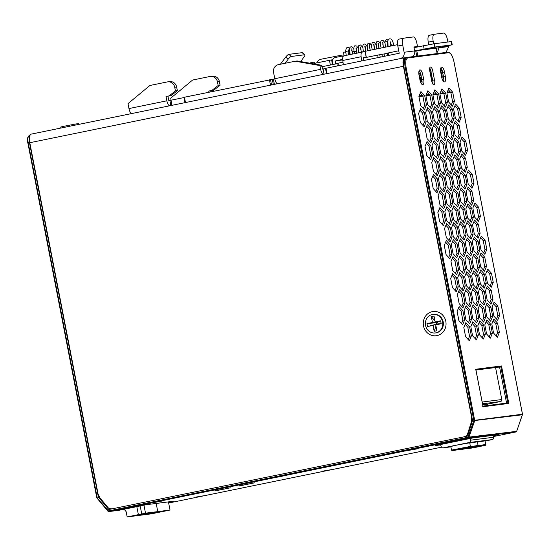 <?xml version="1.0" encoding="UTF-8"?>
<svg xmlns="http://www.w3.org/2000/svg" width="550" height="550" viewBox="0 0 550 550"><rect width="100%" height="100%" fill="white"/><g stroke="black" fill="none" stroke-linecap="round" stroke-linejoin="round"><path stroke-width="0.82" d="M97.804 493.604L29.604 142.766L30.009 135.204M466.703 436.281A6.696 6.236 -97.3 0 0 467.699 435.717M418.928 96.608L422.84 96.106M425.927 95.714L429.839 95.212M432.926 94.82L436.831 94.325M439.924 93.926L443.829 93.431M432.328 311.623A12.224 11.385 -97.3 0 0 426.161 331.588A12.224 11.385 -97.3 0 0 445.486 327.628A12.224 11.385 -97.3 0 0 432.328 311.623M108.323 507.918L100.017 498.348A10.044 9.357 82.7 0 1 97.804 493.611L100.155 498.149L108.323 507.918A6.696 6.236 -97.3 0 0 112.248 508.798A6.696 6.236 -97.3 0 0 112.681 508.729L463.691 436.899A6.696 6.236 -97.3 0 0 467.411 434.438L471.302 422.201L471.584 417.113L403.391 66.275A8.374 3.032 -101.6 0 1 404.724 57.688A8.374 3.032 -101.6 0 1 404.807 57.674L405.164 57.888M100.155 498.149L106.899 506.55M405.054 57.963L403.652 65.244M468.71 432.534L467.411 434.438M442.461 79.722A5.026 1.822 78.4 0 0 443.032 74.58A5.026 1.822 78.4 0 0 440.509 69.967M420.743 82.493A5.026 1.822 78.4 0 0 421.314 77.351A5.026 1.822 78.4 0 0 418.791 72.737M431.709 80.953A3.348 1.21 78.4 0 0 431.901 77.763L431.269 74.477A3.348 1.21 78.4 0 0 429.873 71.493M447.15 92.317L449.962 91.582M420.255 81.139A4.187 1.519 78.4 0 0 418.88 74.236M441.966 78.368A4.187 1.519 78.4 0 0 440.598 71.466M166.011 510.833L170.026 510.049L168.438 501.889M143.956 505.182L145.509 513.178L127.167 516.931L139.425 515.364L157.767 511.61L156.186 503.449L157.767 511.61L139.425 515.364L151.683 513.803L164.058 511.232M145.509 513.178L170.026 510.049M166.017 510.868L164.065 511.266M144.017 514.663L156.709 512.132L144.017 514.663M150.15 513.879L162.834 511.349L150.15 513.879M157.382 512.16L160.559 511.527L157.382 512.16M131.759 516.223L144.451 513.7L131.759 516.223M137.892 515.446L150.576 512.916L137.892 515.446M145.131 513.727L148.301 513.095L145.131 513.727M124.121 509.238L126.149 511.672L127.167 516.931M136.819 506.646L138.366 514.601M141.728 513.913L140.181 505.952M404.044 67.987L405.261 67.739A10.044 3.637 -101.6 0 1 406.869 57.434L405.646 57.688A10.044 3.637 -101.6 0 0 404.044 67.987L472.553 420.461L467.576 436.102L108.79 509.52L98.347 497.035L99.034 496.946M285.264 475.551L277.619 477.118L285.264 475.551M323.414 470.999L331.107 469.7L323.469 471.268M405.185 451.014L416.446 448.986L405.185 451.014M195.903 497.372L203.541 495.804L195.848 497.104M150.054 503.223L161.322 501.194L150.054 503.223M118.841 510.324L108.893 511.569L468.194 438.047L515.969 431.949L493.563 436.535L515.969 431.949A1.004 0.935 82.7 0 0 516.656 431.331L468.057 437.216L108.522 510.943L96.807 497.647A1.004 0.935 82.7 0 0 96.979 498.053M239.429 485.918L254.409 482.852L239.429 485.918M435.793 445.5L440.646 444.888M493.398 435.696L498.355 434.679M498.472 434.658L472.691 437.951L498.41 434.672M215.057 490.923L230.038 487.857L215.057 490.923M118.608 510.366L146.176 504.728L118.594 510.373M29.487 142.787A3.348 1.21 -101.6 0 1 29.453 142.581L28.236 142.89A3.348 1.21 78.4 0 0 28.263 143.034L29.487 142.787L98.347 497.035M29.446 142.581A7.033 2.551 -101.6 0 1 29.666 136.208M168.513 502.26L173.367 501.256M440.461 103.084L438.694 93.974L434.913 89.794L432.905 94.717L434.672 103.819L438.453 107.999L440.461 103.084L438.632 103.455L436.858 94.353L438.694 93.974M429.804 71.156L431.723 81.008A4.015 1.458 78.4 0 0 433.978 84.762A4.015 1.458 78.4 0 0 434.617 80.644L432.706 70.785A4.015 1.458 78.4 0 0 430.451 67.031A4.015 1.458 78.4 0 0 429.804 71.156M440.756 72.449L441.65 77.048A5.191 1.884 78.4 0 0 444.558 81.895A5.191 1.884 78.4 0 0 445.39 76.574L444.496 71.974A5.191 1.884 78.4 0 0 441.581 67.127A5.191 1.884 78.4 0 0 440.756 72.449M419.038 75.219L419.932 79.826A5.191 1.884 78.4 0 0 422.84 84.666A5.191 1.884 78.4 0 0 423.672 79.344L422.778 74.745A5.191 1.884 78.4 0 0 419.87 69.898A5.191 1.884 78.4 0 0 419.038 75.219M499.373 332.344L497.599 323.235L493.817 319.055L491.81 323.978L493.577 333.08L497.358 337.267L499.373 332.344L497.537 332.716L495.763 323.613L497.599 323.235M492.374 333.238L490.6 324.129L486.819 319.949L484.811 324.871L486.578 333.974L490.359 338.161L492.374 333.238L490.538 333.609L488.771 324.507L490.6 324.129M485.375 334.125L483.608 325.022L479.827 320.843L477.812 325.765L479.586 334.868L483.368 339.048L485.375 334.125L483.539 334.503L481.772 325.401L483.608 325.022M478.376 335.019L476.609 325.916L472.828 321.729L470.814 326.652L472.587 335.761L476.369 339.941L478.376 335.019L476.541 335.397L474.774 326.294L476.609 325.916M471.377 335.913L469.611 326.81L465.829 322.623L463.822 327.546L465.589 336.655L469.37 340.835L471.377 335.913L469.549 336.291L467.775 327.181L469.611 326.81M499.661 315.391L497.888 306.288L494.113 302.101L492.099 307.024L493.873 316.133L497.647 320.313L499.661 315.391L497.826 315.769L496.059 306.659L497.888 306.288M492.663 316.284L490.896 307.182L487.114 302.995L485.1 307.918L486.874 317.027L490.655 321.207L492.663 316.284L490.827 316.663L489.06 307.553L490.896 307.182M485.664 317.178L483.897 308.076L480.116 303.889L478.108 308.811L479.875 317.921L483.656 322.101L485.664 317.178L483.828 317.556L482.061 308.447L483.897 308.076M478.665 318.072L476.898 308.962L473.117 304.782L471.109 309.705L472.876 318.808L476.658 322.994L478.665 318.072L476.836 318.45L475.062 309.341L476.898 308.962M471.673 318.966L469.899 309.856L466.118 305.676L464.111 310.599L465.877 319.701L469.659 323.888L471.673 318.966L469.837 319.337L468.064 310.234L469.899 309.856M464.674 319.859L462.901 310.75L459.126 306.57L457.112 311.493L458.886 320.595L462.66 324.782L464.674 319.859L462.839 320.231L461.072 311.128L462.901 310.75M492.951 299.337L491.184 290.228L487.403 286.048L485.396 290.971L487.163 300.073L490.944 304.26L492.951 299.337L491.123 299.709L489.349 290.606L491.184 290.228M485.959 300.231L484.186 291.122L480.404 286.942L478.397 291.864L480.164 300.967L483.945 305.154L485.959 300.231L484.124 300.603L482.35 291.5L484.186 291.122M478.961 301.118L477.187 292.016L473.406 287.836L471.398 292.758L473.165 301.861L476.946 306.041L478.961 301.118L477.125 301.496L475.358 292.394L477.187 292.016M471.962 302.012L470.195 292.909L466.414 288.722L464.399 293.645L466.173 302.754L469.954 306.934L471.962 302.012L470.126 302.39L468.359 293.288L470.195 292.909M464.963 302.906L463.196 293.803L459.415 289.616L457.401 294.539L459.174 303.648L462.956 307.828L464.963 302.906L463.127 303.284L461.361 294.174L463.196 293.803M493.247 282.384L491.473 273.281L487.692 269.094L485.684 274.017L487.451 283.126L491.232 287.306L493.247 282.384L491.411 282.762L489.638 273.653L491.473 273.281M486.248 283.278L484.474 274.175L480.7 269.988L478.686 274.911L480.459 284.02L484.234 288.2L486.248 283.278L484.413 283.656L482.646 274.546L484.474 274.175M479.249 284.171L477.482 275.069L473.701 270.882L471.687 275.804L473.461 284.914L477.242 289.094L479.249 284.171L477.414 284.549L475.647 275.44L477.482 275.069M472.251 285.065L470.484 275.962L466.703 271.776L464.695 276.698L466.462 285.801L470.243 289.988L472.251 285.065L470.415 285.443L468.648 276.334L470.484 275.962M465.252 285.959L463.485 276.849L459.704 272.669L457.696 277.592L459.463 286.694L463.244 290.881L465.252 285.959L463.423 286.33L461.649 277.228L463.485 276.849M458.26 286.853L456.486 277.743L452.705 273.563L450.697 278.486L452.464 287.588L456.246 291.775L458.26 286.853L456.424 287.224L454.651 278.121L456.486 277.743M486.537 266.331L484.77 257.221L480.989 253.041L478.974 257.964L480.748 267.066L484.529 271.253L486.537 266.331L484.701 266.702L482.934 257.599L484.77 257.221M479.538 267.224L477.771 258.115L473.99 253.935L471.982 258.857L473.749 267.96L477.531 272.147L479.538 267.224L477.709 267.596L475.936 258.493L477.771 258.115M472.546 268.111L470.772 259.009L466.991 254.829L464.984 259.751L466.751 268.854L470.532 273.034L472.546 268.111L470.711 268.489L468.937 259.387L470.772 259.009M465.547 269.005L463.774 259.903L459.993 255.716L457.985 260.638L459.752 269.748L463.533 273.928L465.547 269.005L463.712 269.383L461.938 260.281L463.774 259.903M458.549 269.899L456.782 260.796L453.001 256.609L450.986 261.532L452.76 270.641L456.541 274.821L458.549 269.899L456.713 270.277L454.946 261.168L456.782 260.796M486.826 249.377L485.059 240.274L481.277 236.087L479.27 241.01L481.037 250.119L484.818 254.299L486.826 249.377L484.997 249.755L483.223 240.646L485.059 240.274M479.834 250.271L478.06 241.168L474.279 236.981L472.271 241.904L474.038 251.013L477.819 255.193L479.834 250.271L477.998 250.649L476.224 241.539L478.06 241.168M472.835 251.164L471.061 242.062L467.287 237.875L465.272 242.798L467.046 251.907L470.821 256.087L472.835 251.164L470.999 251.542L469.232 242.433L471.061 242.062M465.836 252.058L464.069 242.956L460.288 238.769L458.274 243.691L460.047 252.794L463.829 256.981L465.836 252.058L464.001 252.436L462.234 243.327L464.069 242.956M458.837 252.952L457.071 243.843L453.289 239.663L451.275 244.585L453.049 253.688L456.83 257.874L458.837 252.952L457.002 253.323L455.235 244.221L457.071 243.843M451.839 253.846L450.072 244.736L446.291 240.556L444.283 245.479L446.05 254.581L449.831 258.768L451.839 253.846L450.01 254.217L448.236 245.114L450.072 244.736M480.123 233.324L478.349 224.214L474.574 220.034L472.56 224.957L474.334 234.059L478.108 238.246L480.123 233.324L478.287 233.695L476.52 224.593L478.349 224.214M473.124 234.218L471.357 225.108L467.576 220.928L465.561 225.851L467.335 234.953L471.116 239.14L473.124 234.218L471.288 234.589L469.521 225.486L471.357 225.108M466.125 235.104L464.358 226.002L460.577 221.822L458.569 226.744L460.336 235.847L464.118 240.027L466.125 235.104L464.296 235.482L462.522 226.38L464.358 226.002M459.133 235.998L457.359 226.896L453.578 222.716L451.571 227.631L453.337 236.741L457.119 240.921L459.133 235.998L457.297 236.376L455.524 227.274L457.359 226.896M452.134 236.892L450.361 227.789L446.579 223.603L444.572 228.525L446.339 237.634L450.12 241.814L452.134 236.892L450.299 237.27L448.525 228.161L450.361 227.789M480.411 216.37L478.644 207.268L474.863 203.081L472.849 208.003L474.623 217.113L478.404 221.292L480.411 216.37L478.576 216.748L476.809 207.639L478.644 207.268M473.413 217.264L471.646 208.161L467.864 203.974L465.857 208.897L467.624 218.006L471.405 222.186L473.413 217.264L471.584 217.642L469.81 208.532L471.646 208.161M466.421 218.157L464.647 209.055L460.866 204.868L458.858 209.791L460.625 218.9L464.406 223.08L466.421 218.157L464.585 218.536L462.811 209.426L464.647 209.055M459.422 219.051L457.648 209.949L453.874 205.762L451.859 210.684L453.633 219.787L457.408 223.974L459.422 219.051L457.586 219.429L455.819 210.32L457.648 209.949M452.423 219.945L450.656 210.836L446.875 206.656L444.861 211.578L446.634 220.681L450.416 224.867L452.423 219.945L450.587 220.316L448.821 211.214L450.656 210.836M445.424 220.839L443.658 211.729L439.876 207.549L437.862 212.472L439.636 221.574L443.417 225.761L445.424 220.839L443.589 221.21L441.822 212.107L443.658 211.729M473.708 200.317L471.934 191.208L468.153 187.028L466.146 191.95L467.913 201.053L471.694 205.239L473.708 200.317L471.873 200.688L470.099 191.586L471.934 191.208M466.709 201.211L464.936 192.101L461.161 187.921L459.147 192.844L460.921 201.946L464.695 206.133L466.709 201.211L464.874 201.582L463.107 192.479L464.936 192.101M459.711 202.104L457.944 192.995L454.163 188.815L452.148 193.738L453.922 202.84L457.703 207.02L459.711 202.104L457.875 202.476L456.108 193.373L457.944 192.995M452.712 202.991L450.945 193.889L447.164 189.709L445.156 194.624L446.923 203.734L450.704 207.914L452.712 202.991L450.883 203.369L449.109 194.267L450.945 193.889M445.72 203.885L443.946 194.782L440.165 190.596L438.158 195.518L439.924 204.627L443.706 208.808L445.72 203.885L443.884 204.263L442.111 195.154L443.946 194.782M473.997 183.363L472.23 174.261L468.449 170.074L466.434 174.996L468.208 184.106L471.989 188.286L473.997 183.363L472.161 183.741L470.394 174.632L472.23 174.261M466.998 184.257L465.231 175.154L461.45 170.968L459.436 175.89L461.209 184.999L464.991 189.179L466.998 184.257L465.163 184.635L463.396 175.526L465.231 175.154M459.999 185.151L458.232 176.048L454.451 171.861L452.444 176.784L454.211 185.893L457.992 190.073L459.999 185.151L458.171 185.529L456.397 176.419L458.232 176.048M453.007 186.044L451.234 176.942L447.453 172.755L445.445 177.678L447.212 186.78L450.993 190.967L453.007 186.044L451.172 186.423L449.398 177.313L451.234 176.942M446.009 186.938L444.235 177.829L440.454 173.649L438.446 178.571L440.213 187.674L443.994 191.861L446.009 186.938L444.173 187.309L442.406 178.207L444.235 177.829M439.01 187.832L437.243 178.722L433.462 174.542L431.447 179.465L433.221 188.567L437.002 192.754L439.01 187.832L437.174 188.203L435.408 179.101L437.243 178.722M467.582 150.356L465.809 141.254L462.027 137.067L460.02 141.989L461.787 151.099L465.568 155.279L467.582 150.356L465.747 150.734L463.98 141.632L465.809 141.254M467.287 167.31L465.52 158.201L461.739 154.021L459.731 158.943L461.498 168.046L465.279 172.233L467.287 167.31L465.458 167.681L463.684 158.579L465.52 158.201M460.295 168.204L458.521 159.094L454.74 154.914L452.732 159.837L454.499 168.939L458.281 173.126L460.295 168.204L458.459 168.575L456.686 159.472L458.521 159.094M453.296 169.097L451.522 159.988L447.748 155.808L445.734 160.731L447.507 169.833L451.282 174.013L453.296 169.097L451.461 169.469L449.694 160.366L451.522 159.988M446.297 169.984L444.531 160.882L440.749 156.702L438.735 161.618L440.509 170.727L444.29 174.907L446.297 169.984L444.462 170.363L442.695 161.26L444.531 160.882M439.299 170.878L437.532 161.776L433.751 157.589L431.743 162.511L433.51 171.621L437.291 175.801L439.299 170.878L437.463 171.256L435.696 162.147L437.532 161.776M432.596 154.825L430.822 145.716L427.041 141.536L425.033 146.458L426.8 155.561L430.581 159.748L432.596 154.825L430.76 155.196L428.993 146.094L430.822 145.716M461.168 117.349L459.394 108.247L455.613 104.06L453.606 108.983L455.373 118.092L459.154 122.272L461.168 117.349L459.332 117.728L457.559 108.625L459.394 108.247M460.873 134.303L459.106 125.194L455.324 121.014L453.317 125.936L455.084 135.039L458.865 139.226L460.873 134.303L459.037 134.674L457.27 125.572L459.106 125.194M460.584 151.25L458.817 142.147L455.036 137.961L453.021 142.883L454.795 151.993L458.576 156.172L460.584 151.25L458.748 151.628L456.981 142.519L458.817 142.147M453.585 152.144L451.818 143.041L448.037 138.854L446.022 143.777L447.796 152.886L451.578 157.066L453.585 152.144L451.749 152.522L449.982 143.412L451.818 143.041M446.586 153.037L444.819 143.935L441.038 139.748L439.031 144.671L440.797 153.773L444.579 157.96L446.586 153.037L444.757 153.416L442.984 144.306L444.819 143.935M439.594 153.931L437.821 144.822L434.039 140.642L432.032 145.564L433.799 154.667L437.58 158.854L439.594 153.931L437.759 154.303L435.985 145.2L437.821 144.822M432.884 137.871L431.118 128.769L427.336 124.582L425.322 129.504L427.096 138.614L430.877 142.794L432.884 137.871L431.049 138.249L429.282 129.14L431.118 128.769M426.181 121.818L424.408 112.709L420.626 108.529L418.619 113.451L420.386 122.554L424.167 126.741L426.181 121.818L424.346 122.189L422.572 113.087L424.408 112.709M454.458 101.296L452.691 92.187L448.91 88.007L446.896 92.929L448.669 102.032L452.451 106.219L454.458 101.296L452.623 101.667L450.856 92.565L452.691 92.187M454.169 118.243L452.396 109.141L448.614 104.954L446.607 109.876L448.374 118.986L452.155 123.166L454.169 118.243L452.334 118.621L450.567 109.512L452.396 109.141M453.874 135.197L452.107 126.088L448.326 121.907L446.318 126.83L448.085 135.933L451.866 140.119L453.874 135.197L452.045 135.568L450.271 126.466L452.107 126.088M446.882 136.091L445.108 126.981L441.327 122.801L439.319 127.724L441.086 136.826L444.868 141.006L446.882 136.091L445.046 136.462L443.272 127.359L445.108 126.981M439.883 136.978L438.109 127.875L434.335 123.695L432.321 128.618L434.094 137.72L437.869 141.9L439.883 136.978L438.047 137.356L436.281 128.253L438.109 127.875M433.173 120.924L431.406 111.815L427.625 107.635L425.618 112.558L427.384 121.66L431.166 125.847L433.173 120.924L431.344 121.296L429.571 112.193L431.406 111.815M426.47 104.864L424.696 95.762L420.922 91.575L418.908 96.498L420.681 105.607L424.456 109.787L426.47 104.864L424.634 105.243L422.868 96.14L424.696 95.762M447.459 102.19L445.692 93.081L441.911 88.901L439.904 93.823L441.671 102.926L445.452 107.113L447.459 102.19L445.624 102.561L443.857 93.459L445.692 93.081M447.171 119.137L445.404 110.034L441.623 105.848L439.608 110.77L441.382 119.879L445.163 124.059L447.171 119.137L445.335 119.515L443.568 110.406L445.404 110.034M440.172 120.031L438.405 110.928L434.624 106.741L432.609 111.664L434.383 120.766L438.164 124.953L440.172 120.031L438.336 120.409L436.569 111.299L438.405 110.928M433.469 103.971L431.695 94.868L427.914 90.688L425.906 95.611L427.673 104.713L431.454 108.893L433.469 103.971L431.633 104.349L429.859 95.246L431.695 94.868M97.171 497.551L28.263 143.034L27.83 143.055C27.067 138.93 27.569 136.455 29.349 135.63L29.418 135.616A7.033 2.551 78.4 0 0 29.349 135.63A7.033 2.551 78.4 0 0 28.236 142.89L27.892 143.131L96.807 497.647M28.236 142.89L27.878 143.055M475.516 369.992L475.757 369.243L483.044 406.732L508.805 403.446L507.863 402.937L482.969 406.113L507.822 402.944L500.789 366.768L501.511 365.949L475.757 369.243L475.516 369.992M482.549 406.175L483.044 406.732L482.549 406.175M506.578 403.102L499.565 367.015L500.789 366.768L475.936 369.937M499.565 367.015L475.956 370.026M405.646 57.688A10.044 3.637 -101.6 0 1 405.742 57.667L406.773 57.461M430.299 107.614L431.633 104.349M429.859 95.246L427.24 92.345M437.002 123.674L438.336 120.409M436.569 111.299L433.943 108.398M444.001 122.781L445.335 119.515M443.568 110.406L440.942 107.504M444.29 105.827L445.624 102.561M443.857 93.459L441.237 90.558M423.301 108.508L424.634 105.243M422.868 96.14L420.241 93.232M430.011 124.561L431.344 121.296M429.571 112.193L426.951 109.292M436.714 140.621L438.047 137.356M436.281 128.253L433.654 125.345M443.712 139.728L445.046 136.462M443.272 127.359L440.653 124.458M450.711 138.834L452.045 135.568M450.271 126.466L447.652 123.564M451 121.887L452.334 118.621M450.567 109.512L447.941 106.611M451.289 104.933L452.623 101.667M450.856 92.565L448.229 89.664M423.012 125.455L424.346 122.189M422.572 113.087L419.953 110.186M429.715 141.515L431.049 138.249M429.282 129.14L426.656 126.239M436.425 157.568L437.759 154.303M435.985 145.2L433.366 142.299M443.424 156.681L444.757 153.416M442.984 144.306L440.364 141.405M450.416 155.787L451.749 152.522M449.982 143.412L447.356 140.511M457.414 154.894L458.748 151.628M456.981 142.519L454.355 139.618M457.703 137.94L459.037 134.674M457.27 125.572L454.651 122.671M457.999 120.993L459.332 117.728M457.559 108.625L454.939 105.717M429.426 158.462L430.76 155.196M428.993 146.094L426.367 143.192M436.129 174.522L437.463 171.256M435.696 162.147L433.077 159.246M443.128 173.628L444.462 170.363M442.695 161.26L440.069 158.352M450.127 172.734L451.461 169.469M449.694 160.366L447.067 157.465M457.126 171.841L458.459 168.575M456.686 159.472L454.066 156.571M464.124 170.947L465.458 167.681M463.684 158.579L461.065 155.678M464.413 154L465.747 150.734M463.98 141.632L461.354 138.724M435.841 191.469L437.174 188.203M435.408 179.101L432.781 176.199M442.839 190.575L444.173 187.309M442.406 178.207L439.78 175.306M449.838 189.688L451.172 186.423M449.398 177.313L446.779 174.412M456.837 188.794L458.171 185.529M456.397 176.419L453.777 173.518M463.829 187.901L465.163 184.635M463.396 175.526L460.769 172.624M470.828 187.007L472.161 183.741M470.394 174.632L467.768 171.731M442.551 207.529L443.884 204.263M442.111 195.154L439.491 192.252M449.543 206.635L450.883 203.369M449.109 194.267L446.49 191.359M456.541 205.741L457.875 202.476M456.108 193.373L453.482 190.472M463.54 204.847L464.874 201.582M463.107 192.479L460.481 189.578M470.539 203.954L471.873 200.688M470.099 191.586L467.479 188.684M442.255 224.476L443.589 221.21M441.822 212.107L439.196 209.206M449.254 223.582L450.587 220.316M448.821 211.214L446.194 208.312M456.252 222.695L457.586 219.429M455.819 210.32L453.193 207.419M463.251 221.801L464.585 218.536M462.811 209.426L460.192 206.525M470.25 220.907L471.584 217.642M469.81 208.532L467.191 205.631M477.242 220.014L478.576 216.748M476.809 207.639L474.183 204.738M448.965 240.536L450.299 237.27M448.525 228.161L445.906 225.259M455.964 239.642L457.297 236.376M455.524 227.274L452.904 224.366M462.956 238.748L464.296 235.482M462.522 226.38L459.903 223.479M469.954 237.854L471.288 234.589M469.521 225.486L466.895 222.585M476.953 236.961L478.287 233.695M476.52 224.593L473.894 221.691M448.676 257.482L450.01 254.217M448.236 245.114L445.617 242.213M455.668 256.589L457.002 253.323M455.235 244.221L452.616 241.319M462.667 255.702L464.001 252.436M462.234 243.327L459.607 240.426M469.666 254.808L470.999 251.542M469.232 242.433L466.606 239.532M476.664 253.914L477.998 250.649M476.224 241.539L473.605 238.638M483.663 253.021L484.997 249.755M483.223 240.646L480.604 237.744M455.379 273.543L456.713 270.277M454.946 261.168L452.32 258.266M462.378 272.649L463.712 269.383M461.938 260.281L459.319 257.373M469.377 271.755L470.711 268.489M468.937 259.387L466.317 256.486M476.376 270.861L477.709 267.596M475.936 258.493L473.316 255.592M483.368 269.968L484.701 266.702M482.934 257.599L480.308 254.698M455.091 290.489L456.424 287.224M454.651 278.121L452.031 275.22M462.089 289.596L463.423 286.33M461.649 277.228L459.03 274.326M469.081 288.709L470.415 285.443M468.648 276.334L466.029 273.433M476.08 287.815L477.414 284.549M475.647 275.44L473.021 272.539M483.079 286.921L484.413 283.656M482.646 274.546L480.019 271.645M490.078 286.028L491.411 282.762M489.638 273.653L487.018 270.751M461.794 306.549L463.127 303.284M461.361 294.174L458.734 291.273M468.793 305.656L470.126 302.39M468.359 293.288L465.733 290.379M475.791 304.762L477.125 301.496M475.358 292.394L472.732 289.493M482.79 303.868L484.124 300.603M482.35 291.5L479.731 288.599M489.789 302.974L491.123 299.709M489.349 290.606L486.729 287.705M461.505 323.496L462.839 320.231M461.072 311.128L458.446 308.227M468.504 322.603L469.837 319.337M468.064 310.234L465.444 307.333M475.502 321.716L476.836 318.45M475.062 309.341L472.443 306.439M482.494 320.822L483.828 317.556M482.061 308.447L479.442 305.546M489.493 319.928L490.827 316.663M489.06 307.553L486.434 304.652M496.492 319.034L497.826 315.769M496.059 306.659L493.433 303.758M468.215 339.556L469.549 336.291M467.775 327.181L465.156 324.28M475.207 338.663L476.541 335.397M474.774 326.294L472.147 323.386M482.206 337.769L483.539 334.503M481.772 325.401L479.146 322.499M489.204 336.875L490.538 333.609M488.771 324.507L486.145 321.606M496.203 335.981L497.537 332.716M495.763 323.613L493.144 320.712M437.298 106.721L438.632 103.455M436.858 94.353L434.239 91.451M421.788 84.184A5.191 1.884 78.4 0 0 421.836 79.722L420.942 75.123A5.191 1.884 78.4 0 0 419.086 70.764M443.506 81.407A5.191 1.884 78.4 0 0 443.554 76.952L442.661 72.352A5.191 1.884 78.4 0 0 440.804 67.994M432.871 84.026A4.015 1.458 78.4 0 0 432.781 81.015L430.87 71.163A4.015 1.458 78.4 0 0 429.722 68.145M345.751 52.264L344.293 52.064L343.599 52.573L344.094 55.791M300.603 61.573L303.854 57.214A3.348 0.846 130.7 0 0 304.831 54.828A3.348 0.846 130.7 0 0 304.576 54.773L291.308 56.471A3.348 0.846 130.7 0 0 288.166 59.214L285.141 63.278M304.576 54.773L302.122 52.662A3.348 0.846 -49.3 0 1 302.376 52.718L304.831 54.828M302.122 52.662L288.853 54.354A3.348 0.846 -49.3 0 0 285.711 57.097L280.383 64.254M397.602 44.667L358.229 52.724A1.677 1.561 -97.3 0 0 357.589 53.027M343.764 55.859L342.623 56.004L342.849 57.193M342.691 59.407L335.734 60.83L342.726 59.936M316.697 62.927A6.696 6.236 82.7 0 1 321.118 59.208L339.866 55.516L342.623 56.004L335.094 57.544A3.348 3.121 -97.3 0 0 332.619 60.583L332.406 64.611M335.569 63.965L335.734 60.83M431.791 48.723L436.15 47.699L421.128 50.084M387.399 53.144L398.736 50.779M436.164 48.304L451.674 44.894L434.782 47.052L414.672 50.937M452.244 44.866L451.612 41.58L451.034 41.614L434.143 43.766L414.033 47.651M322.114 66.722L336.889 63.697M336.957 63.47L343.007 62.184M378.111 57.578L377.63 55.096L363.289 58.032M377.63 55.096L387.331 53.371M438.185 47.891L438.192 47.912A5.356 4.991 82.7 0 1 436.996 52.58M332.427 64.267L331.581 59.929L329.45 60.314L330.364 65.031M314.442 63.388L329.45 60.314M331.581 59.929L332.75 59.778M337.934 55.763L341.082 56.32M411.922 56.787A5.356 4.991 -97.3 0 0 414.666 50.909L404.112 52.257L402.703 45.031A6.696 2.427 -101.6 0 1 403.776 38.163A6.696 2.427 -101.6 0 1 403.837 38.149L413.188 36.96A6.696 2.427 -101.6 0 1 416.879 43.223L417.519 46.509L413.951 47.238M417.519 46.509L413.896 46.97L414.666 50.909M325.531 68.358L399.217 53.261L397.815 46.028A6.696 2.427 -101.6 0 1 398.881 39.16A6.696 2.427 -101.6 0 1 398.949 39.153L403.714 38.177M319.914 65.56L320.643 69.334L274.787 78.719L273.57 72.476A6.696 6.236 82.7 0 1 278.41 64.659L295.226 61.215L319.914 65.56L321.839 65.312L322.575 69.094L325.511 68.53M295.226 61.215L297.158 60.968L321.839 65.312M169.572 105.806A5.356 1.939 -101.6 0 1 166.863 100.808L166.038 96.532L169.091 95.906L175.436 90.942L174.721 87.244A6.696 6.236 -97.3 0 0 167.757 81.847A6.696 6.236 -97.3 0 0 167.331 81.922L149.903 85.484L127.999 103.634L128.954 108.563A5.356 1.939 78.4 0 0 131.663 113.561M169.091 95.906L171.022 95.659L177.368 90.702L176.646 86.996A6.696 6.236 -97.3 0 0 169.689 81.606L167.757 81.847M166.038 96.532L171.022 95.659M175.436 90.942L177.368 90.702M210.863 91.802L210.671 90.839L213.73 90.214L220.076 85.25L219.361 81.544A6.696 6.236 -97.3 0 0 212.396 76.154L210.464 76.402A6.696 6.236 -97.3 0 0 210.038 76.471L192.61 80.039L170.706 98.182L171.098 100.196M220.076 85.25L218.151 85.498L217.429 81.792A6.696 6.236 -97.3 0 0 210.464 76.402M213.73 90.214L211.798 90.461L218.151 85.498M210.671 90.839L208.746 91.08L211.798 90.461M310.337 63.291A5.417 1.966 -101.6 0 1 311.087 62.542A5.417 1.966 -101.6 0 1 311.142 62.535L314.084 62.157L314.449 64.013M314.566 64.034L314.084 62.157M363.612 60.548L363.22 57.344L366.279 56.959L363.234 57.612M361.673 60.94L361.13 56.726A5.417 1.966 -101.6 0 1 362.147 52.099A5.417 1.966 -101.6 0 1 362.196 52.085L365.145 51.714L366.163 56.966M366.279 56.959L365.145 51.714M362.092 52.106L343.853 55.839A5.417 1.966 78.4 0 0 343.798 55.852A5.417 1.966 78.4 0 0 342.788 60.479L343.331 64.694M195.113 95.026L188.554 96.367M171.937 105.325L170.947 100.224L168.795 100.561L167.963 96.284M208.959 92.194L208.746 91.08M327.422 73.508L401.404 58.369M404.112 52.257A5.356 4.991 82.7 0 1 400.242 58.513M415.731 56.299L435.641 53.756M416.735 56.093L415.711 50.834L414.693 51.047M415.711 50.834L436.136 48.173L437.099 53.432M170.947 100.224L183.968 97.563M185.866 102.472L272.387 84.769M183.982 97.323L274.821 78.898M274.787 78.719A5.356 1.939 78.4 0 0 277.496 83.724M323.352 74.339A5.356 1.939 -101.6 0 1 320.643 69.334M324.06 74.195L323.056 69.032M447.865 42.013L447.342 39.332A6.696 2.427 78.4 0 0 443.651 33.069L434.301 34.265A6.696 2.427 78.4 0 0 434.239 34.272A6.696 2.427 78.4 0 0 433.166 41.14L433.689 43.828M434.17 34.293L429.413 35.262A6.696 2.427 78.4 0 0 429.344 35.276A6.696 2.427 78.4 0 0 428.278 42.144L428.766 44.681M446.05 52.408L448.745 46.564L448.594 45.753M487.541 405.536L487.279 404.216L500.582 401.493A1.677 1.561 -97.3 0 0 501.793 399.534L495.571 367.524M440.529 444.538L441.162 446.483A2.007 1.87 82.7 0 0 443.314 447.824L469.267 442.516L492.25 439.581A2.007 1.87 -97.3 0 0 493.701 437.236L470.717 440.165A2.007 1.87 82.7 0 1 469.267 442.516M456.789 445.094L450.808 446.49L451.509 450.092L470.408 446.421L469.707 442.819L456.789 445.094M478.067 445.713L485.726 444.469L485.024 440.859L477.414 442.097M470.408 446.689L478.067 445.445L477.366 441.836L469.755 443.073M493.329 435.318L493.701 437.236M492.25 439.581L485.066 441.052M470.381 438.426L470.717 440.165M487.279 404.216L482.714 404.8M473.454 447.349L484.461 445.404L471.233 448.14L468.359 448.539L473.454 447.349M465.795 448.326L476.802 446.38L463.574 449.116L460.694 449.515L465.795 448.326M458.129 449.302L469.136 447.363L455.916 450.092L453.035 450.491L458.129 449.302M432.307 314.504A9.357 8.717 -97.3 0 0 425.494 325.112A9.357 8.717 -97.3 0 0 435.277 332.963A9.357 8.717 -97.3 0 0 442.736 322.582A9.357 8.717 -97.3 0 0 432.912 314.407A9.357 8.717 -97.3 0 0 432.307 314.504M441.21 323.744L435.737 324.864L436.879 330.749L434.163 331.306L433.015 325.421L427.543 326.542L426.979 323.62L432.451 322.499L431.31 316.621L434.026 316.064L435.167 321.942L440.646 320.822L441.21 323.744L438.006 323.881L435.737 324.864M435.167 321.942L437.724 322.417L438.006 323.881L436.652 324.156L436.37 322.699L432.451 322.499M440.646 320.822L436.37 322.699L426.979 323.62M433.015 325.421L436.652 324.156L427.543 326.542M435.277 332.963L435.841 332.894A9.357 8.717 -97.3 0 0 443.3 322.506A9.357 8.717 -97.3 0 0 433.469 314.332L432.912 314.407M434.163 331.306L435.978 326.095M436.521 324.528L436.652 324.156M431.31 316.621L434.995 321.049M435.848 322.073L436.37 322.699M60.28 128.171L60.094 127.194L62.748 126.507L75.735 123.984L78.458 123.626L78.609 124.417M447.164 52.284L445.954 52.443M447.288 52.271L445.871 52.436M404.855 57.667L31.13 134.138C29.514 134.104 28.999 136.984 29.583 142.773L29.789 142.718A8.374 3.032 -101.6 0 1 31.13 134.138A8.374 3.032 -101.6 0 1 31.212 134.124L404.649 57.709M97.989 493.563L29.789 142.718L403.755 66.206M472.203 418.646A10.044 9.357 82.7 0 1 471.714 422.304L471.976 422.269M468.449 432.568L471.714 422.304L471.302 422.201M406.615 57.771L406.237 57.564M449.302 92.4A3.348 1.21 -101.6 0 1 449.268 92.407L446.916 92.888L449.302 92.4L450.017 91.637M449.508 92.015L446.992 92.696M443.561 93.136L439.993 93.589M436.569 94.029L433.001 94.483M429.571 94.916L426.002 95.377M422.572 95.81L419.004 96.271M419.155 95.886L422.283 95.487M426.154 94.992L429.275 94.593M433.152 94.105L436.274 93.706M440.151 93.211L443.272 92.812M431.269 74.477L430.485 74.635M431.901 77.763L431.124 77.921M472.711 437.951L435.744 445.514M173.491 501.243L146.176 504.728L173.429 501.249M441.547 447.178L168.657 503.016L441.547 447.178M107.951 511.184L96.979 498.107L97.247 497.709M27.892 143.131L96.759 497.647L107.951 511.232L108.824 511.582A1.004 0.935 -97.3 0 1 108.006 511.246L108.226 510.833M113.169 511.026L108.824 511.582A1.004 0.935 -97.3 0 0 108.893 511.569L108.522 510.943M522.438 414.693L522.418 414.762A1.004 0.935 -97.3 0 0 522.452 414.212L474.678 420.31A1.004 0.935 82.7 0 1 474.643 420.86L468.882 437.422A1.004 0.935 -97.3 0 1 468.194 438.047L467.823 437.422M516.684 431.255L522.418 414.762L473.811 420.647L468.057 437.216M473.825 420.461L405.261 67.739L406.113 67.581L474.678 420.31L473.811 420.647M406.113 67.581C405.254 62.006 405.783 58.795 407.708 57.949L448.724 52.718C450.876 53.041 452.595 55.963 453.894 61.483L522.452 414.212M508.805 403.446L501.511 365.949M407.055 57.406L447.989 52.181A0.667 0.626 82.7 0 1 448.724 52.718M515.976 431.949L516.704 431.303L522.5 414.205L453.936 61.483C452.341 55.172 450.368 52.071 448.03 52.174L406.869 57.434A10.044 3.637 -101.6 0 1 406.966 57.42A0.667 0.626 82.7 0 1 407.708 57.949M420.942 75.123L422.778 74.745M423.672 79.344L421.836 79.722M442.661 72.352L444.496 71.974M445.39 76.574L443.554 76.952M430.87 71.163L432.706 70.785M434.617 80.644L432.781 81.015M356.826 53.185L356.263 47.891L355.877 48.125M355.685 51.872C356.751 51.398 356.434 51.205 354.743 51.301L354.049 51.693C353.574 47.369 354.028 45.416 355.41 45.829L356.668 46.083L358.208 48.235M354.007 51.466L352.172 51.734L351.67 50.146M346.246 55.351L345.744 52.133L346.431 51.631L348.081 52.112L348.143 49.706M369.462 45.547L370.067 43.429L371.511 45.519M387.764 46.681L387.166 42.109L385.591 40.996L384.876 41.663L386.437 39.476L388.101 40.054M386.904 41.773L387.296 41.539L387.166 42.137M322.046 66.344A0.839 0.777 82.7 0 1 322.218 66.694M288.166 59.214L285.711 57.097M291.308 56.471L288.853 54.354M426.855 48.964L426.931 49.349M388.809 55.392L388.328 52.91M423.486 45.719L424.126 48.998M434.143 43.766L434.782 47.052M451.034 41.614L451.674 44.894M338.367 65.711L337.886 63.229M380.229 57.145L379.761 54.711M381.934 54.429L382.374 56.705M384.065 54.044L384.498 56.272M397.815 46.028L402.703 45.031M166.863 100.808L128.954 108.563M174.721 87.244L176.646 86.996M217.429 81.792L219.361 81.544M361.13 56.726L342.788 60.479M327.016 73.501L325.999 68.241M413.456 55.598L413.648 56.568M417.801 55.901L416.776 50.641M169.881 100.423L170.878 105.538M185.467 102.465L184.442 97.206M269.438 79.819L270.456 85.071M271.521 84.879L270.504 79.619M272.312 79.392L273.322 84.576M274.381 84.363L273.377 79.193M428.278 42.144L433.166 41.14M448.745 46.564L438.192 47.912M482.178 402.036L501.793 399.534M500.582 401.493L482.522 403.796M450.876 446.861L443.314 447.824M473.186 447.384L468.243 448.642L484.578 445.301L473.186 447.384M465.527 448.36L460.577 449.618L476.919 446.277L465.527 448.36M457.861 449.336L452.918 450.594L464.31 448.511L469.253 447.253L457.861 449.336M29.583 142.773L97.783 493.611L100.017 498.348M254.732 482.817L239.051 485.877M472.704 437.951L435.772 445.507M230.361 487.822L214.686 490.882M475.846 369.476L483.044 406.491M350.103 54.56L349.47 48.593L349.931 47.438L350.976 46.736L351.966 46.846L353.774 49.143M352.392 54.093L351.828 48.799L351.443 49.032M356.104 49.239L356.991 53.151M361.412 52.071L360.539 48.331M358.916 52.58L358.256 49.191L358.793 45.629L360.601 44.949L362.643 47.334M354.53 53.653L354.049 51.693M352.571 54.058L352.172 51.748M360.312 47.218L360.697 46.984L361.206 52.112M348.535 54.883L348.081 52.112M363.351 51.679L362.725 46.09L363.254 44.688L364.272 44.014L365.475 44.234L367.077 46.427M365.64 51.205L365.131 46.076L364.739 46.31M349.607 48.084L347.669 47.41C346.356 47.458 345.716 49.032 345.744 52.133M370.274 50.256L369.401 46.516M364.973 47.431L365.839 51.164M348.205 50.016L349.821 54.615M374.708 49.349L373.835 45.616M372.219 49.864L371.518 45.877L372.13 42.866L373.134 42.199L374.337 42.419L375.939 44.612M367.785 50.772L367.098 45.705L367.558 43.973L368.699 43.106L370.067 43.429M374.502 49.397L374 44.261L373.608 44.495M369.174 45.403L369.566 45.162L370.074 50.297M380.373 43.704L378.812 41.532L376.791 41.697L376.083 43.072L376.647 48.957M378.936 48.489L378.434 43.354L378.043 43.587M378.269 44.701L379.143 48.441M382.704 43.794L383.577 47.541M388.011 46.633L387.929 45.994M387.764 45.038L387.131 42.886M381.081 48.049L380.38 43.89L380.944 41.119L382.002 40.384L383.268 40.645L384.808 42.79M390.108 44.921L390.177 45.32M382.477 42.68L382.862 42.446L383.371 47.582M385.474 47.149L384.876 41.663M390.074 41.449L391.662 45.884M388.066 46.619L387.846 40.727L388.444 39.517L389.544 38.844C390.741 39.256 391.916 37.379 394.041 45.973M390.012 41.14L390.356 46.152M321.358 66.069L322.575 66.722M387.764 55.605L387.289 53.151M337.322 65.924L336.841 63.477M398.881 39.16L403.776 38.163M362.147 52.099L343.798 55.852M325.476 68.365L326.501 73.617M436.136 48.173L437.161 53.432M183.927 97.329L184.944 102.589M429.344 35.276L434.239 34.272M450.883 446.861L443.19 447.844M470.408 446.421C468.421 447.899 475.399 446.05 460.219 449.322C447.143 451.522 453.915 450.691 451.509 450.092M478.067 445.445C476.087 446.916 483.058 445.074 467.878 448.346C454.809 450.546 461.574 449.707 459.168 449.116M485.726 444.469C483.746 445.94 490.717 444.091 475.537 447.37C462.467 449.57 469.232 448.731 466.826 448.14"/></g></svg>
